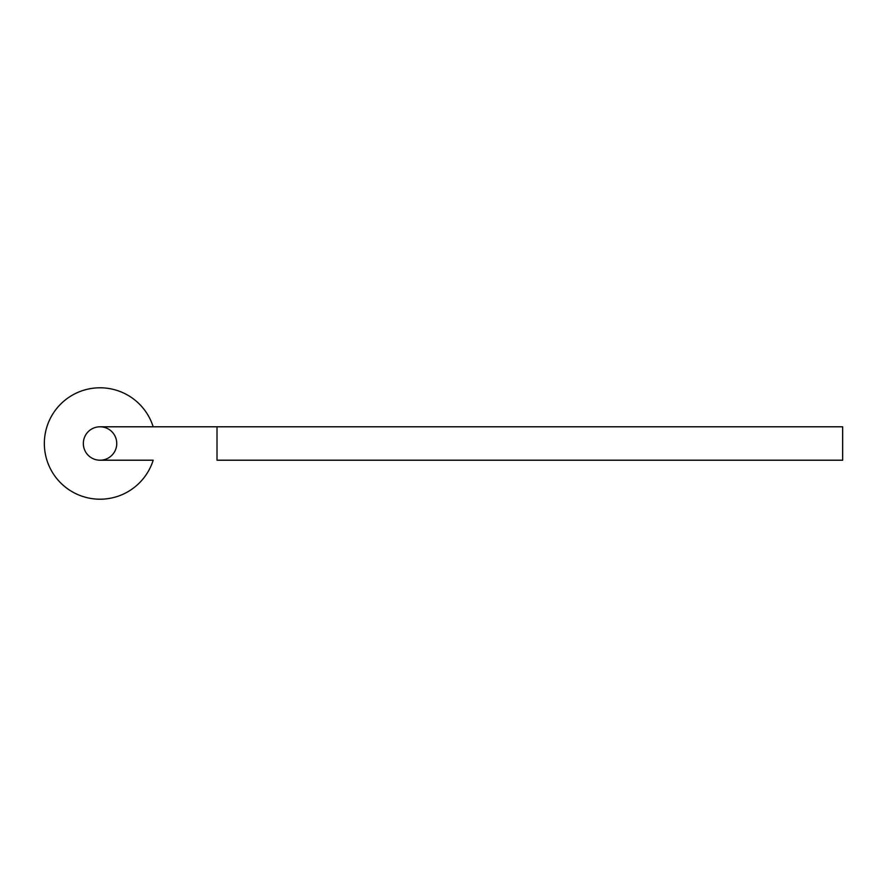 <?xml version="1.0" encoding="UTF-8"?>
<svg xmlns="http://www.w3.org/2000/svg" width="887" height="887" viewBox="0 0 887 887"><rect width="100%" height="100%" fill="white"/><g stroke="black" fill="none" stroke-linecap="round" stroke-linejoin="round"><path stroke-width="1.33" d="M100.043 426.791A16.709 16.709 0 0 0 83.334 443.5A16.709 16.709 0 0 0 100.043 460.209A16.709 16.709 0 0 1 83.334 443.5A16.709 16.709 0 0 0 100.043 460.209A16.709 16.709 0 0 0 116.751 443.5A16.709 16.709 0 0 0 100.043 426.791A16.709 16.709 0 0 0 83.334 443.5A16.709 16.709 0 0 0 100.043 460.209A16.709 16.709 0 0 1 83.334 443.5A16.709 16.709 0 0 1 100.043 426.791L217.005 426.791L217.005 460.209L842.65 460.209L842.65 426.791L153.174 426.791A55.693 55.693 0 0 0 44.35 443.5A55.693 55.693 0 0 1 153.174 426.791M100.043 460.209L153.174 460.209A55.693 55.693 0 0 1 44.35 443.5"/></g></svg>
